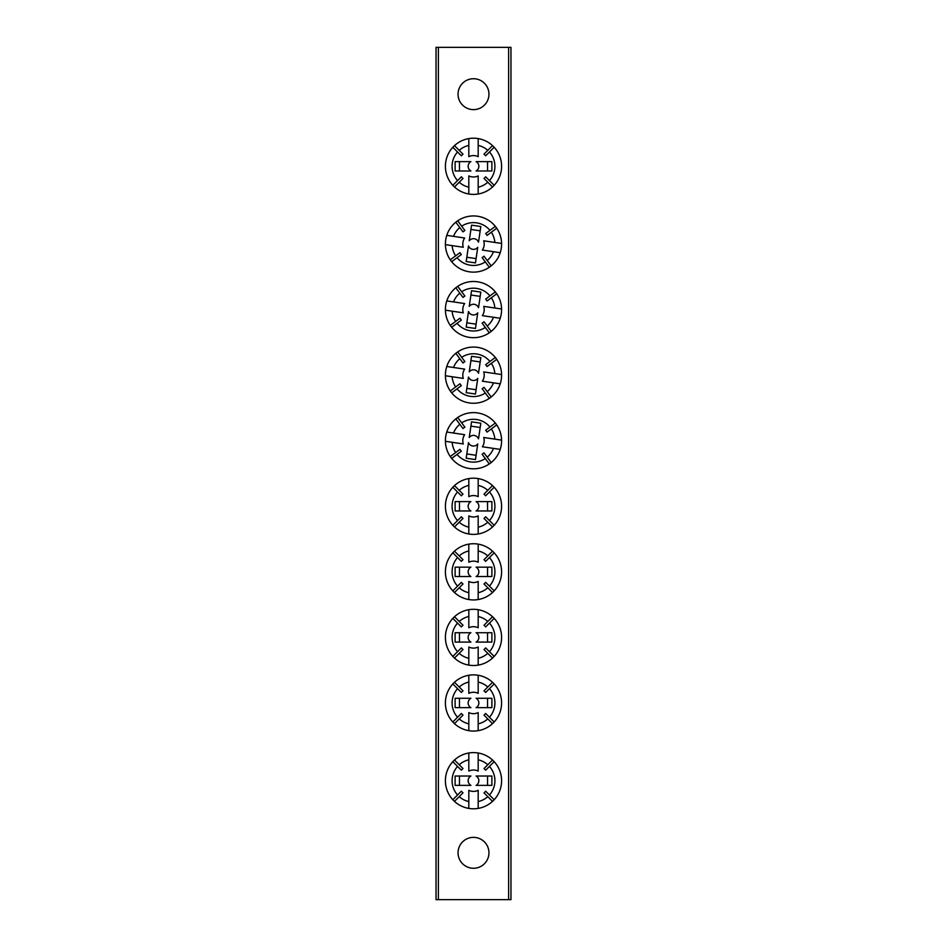 <?xml version="1.0" encoding="UTF-8"?>
<svg xmlns="http://www.w3.org/2000/svg" width="947" height="947" viewBox="0 0 947 947"><rect width="100%" height="100%" fill="white"/><g stroke="black" fill="none" stroke-linecap="round" stroke-linejoin="round"><path stroke-width="1.42" d="M473.5 78.731A15.448 15.448 0 0 0 458.052 94.179A15.448 15.448 0 0 0 473.5 109.639A15.448 15.448 0 0 0 488.948 94.179A15.448 15.448 0 0 0 473.5 78.731M473.5 837.361A15.448 15.448 0 0 0 458.052 852.821A15.448 15.448 0 0 0 473.5 868.269A15.448 15.448 0 0 0 488.948 852.821A15.448 15.448 0 0 0 473.5 837.361M508.622 899.65L508.622 47.35L510.966 47.35L510.966 899.65L436.034 899.65L436.034 47.35L438.378 47.35L438.378 899.65M508.622 47.35L438.378 47.35M470.718 510.966L455.116 510.966L455.116 501.602L470.718 501.602M470.908 510.966A5.351 5.351 0 0 1 470.908 501.602M478.188 527.171A21.402 21.402 0 0 0 487.788 522.223L492.523 526.958A28.102 28.102 0 0 1 478.188 533.99L478.188 515.902A10.701 10.701 0 0 1 468.812 515.902L468.812 527.171A21.402 21.402 0 0 1 459.212 522.223L463 518.435A16.052 16.052 0 0 1 461.355 516.778L452.82 525.301A28.102 28.102 0 0 0 468.812 533.99L468.812 527.171M492.523 526.958A28.102 28.102 0 0 0 492.523 485.598L487.788 490.333A21.402 21.402 0 0 0 478.188 485.397L478.188 496.654A10.701 10.701 0 0 0 468.812 496.654L468.812 485.397A21.402 21.402 0 0 0 459.212 490.333L463 494.133A16.052 16.052 0 0 0 461.355 495.79L457.555 491.99A21.402 21.402 0 0 0 457.555 520.566M478.188 533.99A28.102 28.102 0 0 1 468.812 533.99M468.812 485.397L468.812 478.578A28.102 28.102 0 0 0 452.82 525.301M452.82 487.255L457.555 491.99M454.477 526.958L459.212 522.223M494.18 525.301L489.445 520.566A21.402 21.402 0 0 0 489.445 491.99L494.18 487.255M478.188 485.397L478.188 478.578A28.102 28.102 0 0 0 468.812 478.578M492.523 485.598A28.102 28.102 0 0 0 478.188 478.578M459.212 490.333L454.477 485.598M489.445 491.99L485.645 495.79A16.052 16.052 0 0 0 484 494.133L487.788 490.333M487.788 522.223L484 518.435A16.052 16.052 0 0 0 485.645 516.778L489.445 520.566M476.092 501.602A5.351 5.351 0 0 1 476.092 510.966L491.884 510.966L491.884 501.602L476.282 501.602M459.449 501.602L459.449 510.966M487.551 510.966L487.551 501.602M469.274 437.289L471.547 421.841L480.816 423.214L478.543 438.65M469.25 437.478A5.351 5.351 0 0 1 478.507 438.84M452.157 442.308A21.402 21.402 0 0 0 455.649 452.536L450.275 456.525A28.102 28.102 0 0 1 445.41 441.314L463.296 443.954A10.701 10.701 0 0 1 464.657 434.685L453.518 433.039A21.402 21.402 0 0 1 459.804 424.268L463.012 428.565A16.052 16.052 0 0 1 464.882 427.168L457.697 417.485A28.102 28.102 0 0 0 446.771 432.045L453.518 433.039M450.275 456.525A28.102 28.102 0 0 0 491.185 462.55L487.196 457.176A21.402 21.402 0 0 0 493.482 448.393L482.343 446.759A10.701 10.701 0 0 0 483.704 437.49L494.843 439.124A21.402 21.402 0 0 0 491.351 428.908L487.054 432.104A16.052 16.052 0 0 0 485.657 430.222L489.954 427.026A21.402 21.402 0 0 0 461.686 422.871M445.41 441.314A28.102 28.102 0 0 1 446.771 432.045M494.843 439.124L501.59 440.118A28.102 28.102 0 0 0 457.697 417.485M495.328 423.037L489.954 427.026M455.815 418.882L459.804 424.268M451.672 458.407L457.046 454.406A21.402 21.402 0 0 0 485.314 458.573L489.303 463.947M493.482 448.393L500.229 449.387A28.102 28.102 0 0 0 501.59 440.118M491.185 462.55A28.102 28.102 0 0 0 500.229 449.387M491.351 428.908L496.725 424.907M485.314 458.573L482.118 454.264A16.052 16.052 0 0 0 483.988 452.867L487.196 457.176M455.649 452.536L459.946 449.328A16.052 16.052 0 0 0 461.343 451.21L457.046 454.406M477.75 443.965A5.351 5.351 0 0 1 468.493 442.604L466.184 458.23L475.453 459.591L477.726 444.155M480.176 427.499L470.919 426.138M466.824 453.933L476.081 455.306M470.718 170.981L455.116 170.981L455.116 161.617L470.718 161.617M470.908 170.981A5.351 5.351 0 0 1 470.908 161.617M478.188 187.186A21.402 21.402 0 0 0 487.788 182.238L492.523 186.973A28.102 28.102 0 0 1 478.188 194.005L478.188 175.917A10.701 10.701 0 0 1 468.812 175.917L468.812 187.186A21.402 21.402 0 0 1 459.212 182.238L463 178.45A16.052 16.052 0 0 1 461.355 176.793L452.82 185.316A28.102 28.102 0 0 0 468.812 194.005L468.812 187.186M492.523 186.973A28.102 28.102 0 0 0 492.523 145.613L487.788 150.36A21.402 21.402 0 0 0 478.188 145.412L478.188 156.669A10.701 10.701 0 0 0 468.812 156.669L468.812 145.412A21.402 21.402 0 0 0 459.212 150.36L463 154.148A16.052 16.052 0 0 0 461.355 155.805L457.555 152.005A21.402 21.402 0 0 0 457.555 180.581M478.188 194.005A28.102 28.102 0 0 1 468.812 194.005M468.812 145.412L468.812 138.593A28.102 28.102 0 0 0 452.82 185.316M452.82 147.27L457.555 152.005M454.477 186.973L459.212 182.238M494.18 185.316L489.445 180.581A21.402 21.402 0 0 0 489.445 152.005L494.18 147.27M478.188 145.412L478.188 138.593A28.102 28.102 0 0 0 468.812 138.593M492.523 145.613A28.102 28.102 0 0 0 478.188 138.593M459.212 150.36L454.477 145.613M489.445 152.005L485.645 155.805A16.052 16.052 0 0 0 484 154.148L487.788 150.36M487.788 182.238L484 178.45A16.052 16.052 0 0 0 485.645 176.793L489.445 180.581M476.092 161.617A5.351 5.351 0 0 1 476.092 170.981L491.884 170.981L491.884 161.617L476.282 161.617M459.449 161.617L459.449 170.981M487.551 170.981L487.551 161.617M470.718 785.383L455.116 785.383L455.116 776.019L470.718 776.019M470.908 785.383A5.351 5.351 0 0 1 470.908 776.019M478.188 801.588A21.402 21.402 0 0 0 487.788 796.64L492.523 801.387A28.102 28.102 0 0 1 478.188 808.407L478.188 790.331A10.701 10.701 0 0 1 468.812 790.331L468.812 801.588A21.402 21.402 0 0 1 459.212 796.64L463 792.852A16.052 16.052 0 0 1 461.355 791.195L452.82 799.73A28.102 28.102 0 0 0 468.812 808.407L468.812 801.588M492.523 801.387A28.102 28.102 0 0 0 492.523 760.027L487.788 764.762A21.402 21.402 0 0 0 478.188 759.814L478.188 771.083A10.701 10.701 0 0 0 468.812 771.083L468.812 759.814A21.402 21.402 0 0 0 459.212 764.762L463 768.55A16.052 16.052 0 0 0 461.355 770.207L457.555 766.419A21.402 21.402 0 0 0 457.555 794.995M478.188 808.407A28.102 28.102 0 0 1 468.812 808.407M468.812 759.814L468.812 752.995A28.102 28.102 0 0 0 452.82 799.73M452.82 761.684L457.555 766.419M454.477 801.387L459.212 796.64M494.18 799.73L489.445 794.995A21.402 21.402 0 0 0 489.445 766.419L494.18 761.684M478.188 759.814L478.188 752.995A28.102 28.102 0 0 0 468.812 752.995M492.523 760.027A28.102 28.102 0 0 0 478.188 752.995M459.212 764.762L454.477 760.027M489.445 766.419L485.645 770.207A16.052 16.052 0 0 0 484 768.55L487.788 764.762M487.788 796.64L484 792.852A16.052 16.052 0 0 0 485.645 791.195L489.445 794.995M476.092 776.019A5.351 5.351 0 0 1 476.092 785.383L491.884 785.383L491.884 776.019L476.282 776.019M459.449 776.019L459.449 785.383M487.551 785.383L487.551 776.019M470.718 576.522L455.116 576.522L455.116 567.158L470.718 567.158M470.908 576.522A5.351 5.351 0 0 1 470.908 567.158M478.188 592.727A21.402 21.402 0 0 0 487.788 587.779L492.523 592.526A28.102 28.102 0 0 1 478.188 599.546L478.188 581.47A10.701 10.701 0 0 1 468.812 581.47L468.812 592.727A21.402 21.402 0 0 1 459.212 587.779L463 583.991A16.052 16.052 0 0 1 461.355 582.334L452.82 590.869A28.102 28.102 0 0 0 468.812 599.546L468.812 592.727M492.523 592.526A28.102 28.102 0 0 0 492.523 551.166L487.788 555.901A21.402 21.402 0 0 0 478.188 550.953L478.188 562.222A10.701 10.701 0 0 0 468.812 562.222L468.812 550.953A21.402 21.402 0 0 0 459.212 555.901L463 559.689A16.052 16.052 0 0 0 461.355 561.346L457.555 557.558A21.402 21.402 0 0 0 457.555 586.134M478.188 599.546A28.102 28.102 0 0 1 468.812 599.546M468.812 550.953L468.812 544.134A28.102 28.102 0 0 0 452.82 590.869M452.82 552.823L457.555 557.558M454.477 592.526L459.212 587.779M494.18 590.869L489.445 586.134A21.402 21.402 0 0 0 489.445 557.558L494.18 552.823M478.188 550.953L478.188 544.134A28.102 28.102 0 0 0 468.812 544.134M492.523 551.166A28.102 28.102 0 0 0 478.188 544.134M459.212 555.901L454.477 551.166M489.445 557.558L485.645 561.346A16.052 16.052 0 0 0 484 559.689L487.788 555.901M487.788 587.779L484 583.991A16.052 16.052 0 0 0 485.645 582.334L489.445 586.134M476.092 567.158A5.351 5.351 0 0 1 476.092 576.522L491.884 576.522L491.884 567.158L476.282 567.158M459.449 567.158L459.449 576.522M487.551 576.522L487.551 567.158M469.274 371.721L471.547 356.285L480.816 357.646L478.543 373.082M469.25 371.911A5.351 5.351 0 0 1 478.507 373.272M452.157 376.752A21.402 21.402 0 0 0 455.649 386.968L450.275 390.969A28.102 28.102 0 0 1 445.41 375.758L463.296 378.386A10.701 10.701 0 0 1 464.657 369.117L453.518 367.483A21.402 21.402 0 0 1 459.804 358.7L463.012 363.009A16.052 16.052 0 0 1 464.882 361.612L457.697 351.929A28.102 28.102 0 0 0 446.771 366.489L453.518 367.483M450.275 390.969A28.102 28.102 0 0 0 491.185 396.994L487.196 391.62A21.402 21.402 0 0 0 493.482 382.837L482.343 381.191A10.701 10.701 0 0 0 483.704 371.922L494.843 373.568A21.402 21.402 0 0 0 491.351 363.34L487.054 366.548A16.052 16.052 0 0 0 485.657 364.666L489.954 361.47A21.402 21.402 0 0 0 461.686 357.303M445.41 375.758A28.102 28.102 0 0 1 446.771 366.489M494.843 373.568L501.59 374.562A28.102 28.102 0 0 0 457.697 351.929M495.328 357.469L489.954 361.47M455.815 353.326L459.804 358.7M451.672 392.839L457.046 388.85A21.402 21.402 0 0 0 485.314 393.017L489.303 398.391M493.482 382.837L500.229 383.831A28.102 28.102 0 0 0 501.59 374.562M491.185 396.994A28.102 28.102 0 0 0 500.229 383.831M491.351 363.34L496.725 359.351M485.314 393.017L482.118 388.708A16.052 16.052 0 0 0 483.988 387.311L487.196 391.62M455.649 386.968L459.946 383.772A16.052 16.052 0 0 0 461.343 385.654L457.046 388.85M477.75 378.398A5.351 5.351 0 0 1 468.493 377.036L466.184 392.662L475.453 394.035L477.726 378.599M480.176 361.943L470.919 360.582M466.824 388.377L476.081 389.738M470.718 642.09L455.116 642.09L455.116 632.726L470.718 632.726M470.908 642.09A5.351 5.351 0 0 1 470.908 632.726M478.188 658.295A21.402 21.402 0 0 0 487.788 653.347L492.523 658.082A28.102 28.102 0 0 1 478.188 665.114L478.188 647.026A10.701 10.701 0 0 1 468.812 647.026L468.812 658.295A21.402 21.402 0 0 1 459.212 653.347L463 649.559A16.052 16.052 0 0 1 461.355 647.902L452.82 656.425A28.102 28.102 0 0 0 468.812 665.114L468.812 658.295M492.523 658.082A28.102 28.102 0 0 0 492.523 616.722L487.788 621.457A21.402 21.402 0 0 0 478.188 616.509L478.188 627.778A10.701 10.701 0 0 0 468.812 627.778L468.812 616.509A21.402 21.402 0 0 0 459.212 621.457L463 625.257A16.052 16.052 0 0 0 461.355 626.914L457.555 623.114A21.402 21.402 0 0 0 457.555 651.69M478.188 665.114A28.102 28.102 0 0 1 468.812 665.114M468.812 616.509L468.812 609.702A28.102 28.102 0 0 0 452.82 656.425M452.82 618.379L457.555 623.114M454.477 658.082L459.212 653.347M494.18 656.425L489.445 651.69A21.402 21.402 0 0 0 489.445 623.114L494.18 618.379M478.188 616.509L478.188 609.702A28.102 28.102 0 0 0 468.812 609.702M492.523 616.722A28.102 28.102 0 0 0 478.188 609.702M459.212 621.457L454.477 616.722M489.445 623.114L485.645 626.914A16.052 16.052 0 0 0 484 625.257L487.788 621.457M487.788 653.347L484 649.559A16.052 16.052 0 0 0 485.645 647.902L489.445 651.69M476.092 632.726A5.351 5.351 0 0 1 476.092 642.09L491.884 642.09L491.884 632.726L476.282 632.726M459.449 632.726L459.449 642.09M487.551 642.09L487.551 632.726M469.274 306.165L471.547 290.717L480.816 292.09L478.543 307.526M469.25 306.355A5.351 5.351 0 0 1 478.507 307.716M452.157 311.184A21.402 21.402 0 0 0 455.649 321.412L450.275 325.401A28.102 28.102 0 0 1 445.41 310.19L463.296 312.83A10.701 10.701 0 0 1 464.657 303.561L453.518 301.915A21.402 21.402 0 0 1 459.804 293.144L463.012 297.441A16.052 16.052 0 0 1 464.882 296.044L457.697 286.361A28.102 28.102 0 0 0 446.771 300.933L453.518 301.915M450.275 325.401A28.102 28.102 0 0 0 491.185 331.426L487.196 326.052A21.402 21.402 0 0 0 493.482 317.269L482.343 315.635A10.701 10.701 0 0 0 483.704 306.366L494.843 308.012A21.402 21.402 0 0 0 491.351 297.784L487.054 300.98A16.052 16.052 0 0 0 485.657 299.098L489.954 295.902A21.402 21.402 0 0 0 461.686 291.747M445.41 310.19A28.102 28.102 0 0 1 446.771 300.933M494.843 308.012L501.59 308.994A28.102 28.102 0 0 0 457.697 286.361M495.328 291.913L489.954 295.902M455.815 287.758L459.804 293.144M451.672 327.283L457.046 323.282A21.402 21.402 0 0 0 485.314 327.449L489.303 332.823M493.482 317.269L500.229 318.263A28.102 28.102 0 0 0 501.59 308.994M491.185 331.426A28.102 28.102 0 0 0 500.229 318.263M491.351 297.784L496.725 293.783M485.314 327.449L482.118 323.152A16.052 16.052 0 0 0 483.988 321.755L487.196 326.052M455.649 321.412L459.946 318.204A16.052 16.052 0 0 0 461.343 320.086L457.046 323.282M477.75 312.841A5.351 5.351 0 0 1 468.493 311.48L466.184 327.106L475.453 328.467L477.726 313.031M480.176 296.375L470.919 295.014M466.824 322.809L476.081 324.182M470.718 707.646L455.116 707.646L455.116 698.282L470.718 698.282M470.908 707.646A5.351 5.351 0 0 1 470.908 698.282M478.188 723.851A21.402 21.402 0 0 0 487.788 718.903L492.523 723.638A28.102 28.102 0 0 1 478.188 730.67L478.188 712.594A10.701 10.701 0 0 1 468.812 712.594L468.812 723.851A21.402 21.402 0 0 1 459.212 718.903L463 715.115A16.052 16.052 0 0 1 461.355 713.458L452.82 721.993A28.102 28.102 0 0 0 468.812 730.67L468.812 723.851M492.523 723.638A28.102 28.102 0 0 0 492.523 682.29L487.788 687.025A21.402 21.402 0 0 0 478.188 682.077L478.188 693.346A10.701 10.701 0 0 0 468.812 693.346L468.812 682.077A21.402 21.402 0 0 0 459.212 687.025L463 690.813A16.052 16.052 0 0 0 461.355 692.47L457.555 688.682A21.402 21.402 0 0 0 457.555 717.258M478.188 730.67A28.102 28.102 0 0 1 468.812 730.67M468.812 682.077L468.812 675.258A28.102 28.102 0 0 0 452.82 721.993M452.82 683.947L457.555 688.682M454.477 723.638L459.212 718.903M494.18 721.993L489.445 717.258A21.402 21.402 0 0 0 489.445 688.682L494.18 683.947M478.188 682.077L478.188 675.258A28.102 28.102 0 0 0 468.812 675.258M492.523 682.29A28.102 28.102 0 0 0 478.188 675.258M459.212 687.025L454.477 682.29M489.445 688.682L485.645 692.47A16.052 16.052 0 0 0 484 690.813L487.788 687.025M487.788 718.903L484 715.115A16.052 16.052 0 0 0 485.645 713.458L489.445 717.258M476.092 698.282A5.351 5.351 0 0 1 476.092 707.646L491.884 707.646L491.884 698.282L476.282 698.282M459.449 698.282L459.449 707.646M487.551 707.646L487.551 698.282M469.274 240.597L471.547 225.161L480.816 226.522L478.543 241.959M469.25 240.787A5.351 5.351 0 0 1 478.507 242.148M452.157 245.628A21.402 21.402 0 0 0 455.649 255.844L450.275 259.845A28.102 28.102 0 0 1 445.41 244.634L463.296 247.262A10.701 10.701 0 0 1 464.657 238.005L453.518 236.359A21.402 21.402 0 0 1 459.804 227.576L463.012 231.885A16.052 16.052 0 0 1 464.882 230.488L457.697 220.805A28.102 28.102 0 0 0 446.771 235.365L453.518 236.359M450.275 259.845A28.102 28.102 0 0 0 491.185 265.87L487.196 260.496A21.402 21.402 0 0 0 493.482 251.713L482.343 250.067A10.701 10.701 0 0 0 483.704 240.798L494.843 242.444A21.402 21.402 0 0 0 491.351 232.228L487.054 235.424A16.052 16.052 0 0 0 485.657 233.542L489.954 230.346A21.402 21.402 0 0 0 461.686 226.179M445.41 244.634A28.102 28.102 0 0 1 446.771 235.365M494.843 242.444L501.59 243.438A28.102 28.102 0 0 0 457.697 220.805M495.328 226.345L489.954 230.346M455.815 222.202L459.804 227.576M451.672 261.727L457.046 257.726A21.402 21.402 0 0 0 485.314 261.893L489.303 267.267M493.482 251.713L500.229 252.707A28.102 28.102 0 0 0 501.59 243.438M491.185 265.87A28.102 28.102 0 0 0 500.229 252.707M491.351 232.228L496.725 228.227M485.314 261.893L482.118 257.584A16.052 16.052 0 0 0 483.988 256.187L487.196 260.496M455.649 255.844L459.946 252.648A16.052 16.052 0 0 0 461.343 254.53L457.046 257.726M477.75 247.285A5.351 5.351 0 0 1 468.493 245.912L466.184 261.538L475.453 262.911L477.726 247.475M480.176 230.819L470.919 229.458M466.824 257.253L476.081 258.614"/></g></svg>
